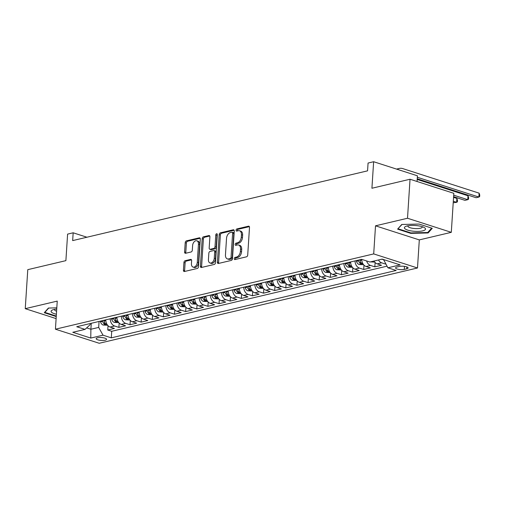 <?xml version="1.0" encoding="UTF-8"?>
<svg xmlns="http://www.w3.org/2000/svg" width="505" height="505" viewBox="0 0 505 505"><rect width="100%" height="100%" fill="white"/><g stroke="black" fill="none" stroke-linecap="round" stroke-linejoin="round"><path stroke-width="0.76" d="M234.225 258.674A1.117 0.72 -72.2 0 0 234.642 259.557A1.117 0.72 -72.2 0 0 234.92 259.564L246.522 256.818A1.597 1.029 -72.2 0 0 247.715 255.025L249.495 227.452A1.597 1.029 -72.2 0 0 248.896 226.189A1.597 1.029 -72.2 0 0 248.504 226.183L236.902 228.929A1.117 0.72 -72.2 0 0 236.062 230.179A1.117 0.72 -72.2 0 0 236.485 231.063A1.117 0.72 -72.2 0 0 236.763 231.069L238.265 230.716A5.113 3.301 -72.2 0 1 239.509 230.753A5.113 3.301 -72.2 0 1 241.441 234.793L241.289 237.091A5.113 3.301 -72.2 0 1 237.483 242.817L235.98 243.17A1.117 0.72 -72.2 0 0 235.141 244.426A1.117 0.72 -72.2 0 0 235.564 245.31A1.117 0.72 -72.2 0 0 235.841 245.316L237.344 244.963A5.113 3.301 -72.2 0 1 238.587 244.994A5.113 3.301 -72.2 0 1 240.519 249.034L240.374 251.332A5.113 3.301 -72.2 0 1 236.561 257.064L235.059 257.417A1.117 0.72 -72.2 0 0 234.225 258.674M238.587 244.994L239.774 245.373A5.113 3.301 -72.2 0 1 241.706 249.419L241.554 251.717A5.113 3.301 -72.2 0 1 237.741 257.443L236.239 257.796A1.117 0.72 -72.2 0 0 235.406 259.052A1.117 0.72 -72.2 0 0 235.437 259.437M249.363 226.638L238.082 229.308A1.117 0.72 -72.2 0 0 237.249 230.558A1.117 0.72 -72.2 0 0 237.281 230.949M239.509 230.753L240.696 231.132A5.113 3.301 -72.2 0 1 242.627 235.172L242.476 237.47A5.113 3.301 -72.2 0 1 238.663 243.195L237.161 243.555A1.117 0.72 -72.2 0 0 236.327 244.805A1.117 0.72 -72.2 0 0 236.359 245.196M105.16 340.219A5.208 1.446 -176.3 0 0 106.574 339.335A5.208 1.446 -176.3 0 0 103.336 337.776A5.208 1.446 -176.3 0 0 97.585 337.782A5.208 1.446 -176.3 0 0 96.177 338.666A5.208 1.446 -176.3 0 0 99.416 340.225A5.208 1.446 -176.3 0 0 105.16 340.219M185.12 260.706A1.597 1.029 -72.2 0 0 183.934 262.499L183.435 270.232A1.597 1.029 -72.2 0 0 184.035 271.494A1.597 1.029 -72.2 0 0 184.426 271.507L197.316 268.458A1.597 1.029 -72.2 0 0 198.503 266.665L200.289 239.092A1.597 1.029 -72.2 0 0 199.683 237.83A1.597 1.029 -72.2 0 0 199.298 237.823L186.408 240.872A1.597 1.029 -72.2 0 0 185.215 242.659L184.609 252.001A1.597 1.029 -72.2 0 0 185.215 253.27A1.597 1.029 -72.2 0 0 185.606 253.276L191.117 251.976A1.597 1.029 -72.2 0 0 192.31 250.183L192.613 245.55A4.274 2.759 -72.2 0 1 196.843 240.79A4.274 2.759 -72.2 0 1 198.452 244.167L197.278 262.316A4.274 2.759 -72.2 0 1 193.049 267.076A4.274 2.759 -72.2 0 1 191.439 263.698L191.635 260.675A1.597 1.029 -72.2 0 0 191.029 259.412A1.597 1.029 -72.2 0 0 190.637 259.4L185.12 260.706L186.307 261.085A1.597 1.029 -72.2 0 0 185.114 262.878L184.615 270.611A1.597 1.029 -72.2 0 0 184.748 271.431M407.51 218.248L375.518 225.817L419.308 239.9L451.3 232.332L407.51 218.248L410.035 179.237L371.92 188.251L373.637 161.726L368.069 163.039L367.564 170.841L72.663 240.601L73.168 232.799L67.601 234.118L65.89 260.643L27.775 269.657L25.25 308.675L56.112 318.598M375.518 225.817L373.7 253.908L55.43 329.197L57.242 301.106L25.25 308.675M217.402 262.196A1.597 1.029 -72.2 0 0 218.008 263.459A1.597 1.029 -72.2 0 0 218.394 263.471L231.284 260.422A1.597 1.029 -72.2 0 0 232.477 258.629L234.263 231.056A1.597 1.029 -72.2 0 0 233.657 229.794A1.597 1.029 -72.2 0 0 233.266 229.788L220.376 232.837A1.597 1.029 -72.2 0 0 219.189 234.623L217.402 262.196L218.589 262.575A1.597 1.029 -72.2 0 0 218.722 263.395M214.303 264.437L201.413 267.486A1.597 1.029 -72.2 0 1 201.022 267.48A1.597 1.029 -72.2 0 1 200.416 266.217L202.202 238.644A1.597 1.029 -72.2 0 1 203.389 236.851L208.906 235.551A1.597 1.029 -72.2 0 1 209.297 235.557A1.597 1.029 -72.2 0 1 209.903 236.82L209.177 248.005A1.597 1.029 -72.2 0 0 209.783 249.268A1.597 1.029 -72.2 0 0 210.168 249.274L213.83 248.409A1.597 1.029 -72.2 0 0 215.023 246.623L215.774 234.976A1.117 0.72 -72.2 0 1 216.885 233.733A1.117 0.72 -72.2 0 1 217.302 234.617L215.49 262.65A1.597 1.029 -72.2 0 1 214.303 264.437M410.035 179.237L453.825 193.32L451.3 232.332M108.032 325.7L107.754 330.011L114.433 328.433L110.109 327.044L114.566 325.99A6.508 4.633 -103.3 0 1 110.216 318.813M119.161 323.067L118.883 327.379L125.562 325.801L121.238 324.412L125.688 323.358A6.508 4.633 -103.3 0 1 121.345 316.18M130.29 320.435L130.012 324.747L136.691 323.168L132.367 321.78L136.817 320.725A6.508 4.633 -103.3 0 1 132.474 313.548M141.419 317.803L141.141 322.114L147.814 320.536L143.496 319.147L147.946 318.093A6.508 4.633 -103.3 0 1 143.603 310.916M152.548 315.17L152.27 319.482L158.942 317.904L154.625 316.515L159.075 315.461A6.508 4.633 -103.3 0 1 154.726 308.284M163.677 312.538L163.399 316.85L170.071 315.272L165.754 313.883L170.204 312.829A6.508 4.633 -103.3 0 1 165.855 305.651M174.806 309.906L174.522 314.217L181.2 312.639L176.883 311.25L181.333 310.196A6.508 4.633 -103.3 0 1 176.984 303.019M185.935 307.274L185.651 311.585L192.329 310.007L188.011 308.618L192.462 307.564A6.508 4.633 -103.3 0 1 188.112 300.387M197.057 304.641L196.78 308.953L203.458 307.375L199.14 305.986L203.591 304.932A6.508 4.633 -103.3 0 1 199.241 297.754M208.186 302.009L207.909 306.32L214.587 304.742L210.269 303.353L214.72 302.299A6.508 4.633 -103.3 0 1 210.37 295.122M219.315 299.377L219.037 303.688L225.716 302.11L221.398 300.721L225.849 299.667A6.508 4.633 -103.3 0 1 221.499 292.49M230.444 296.744L230.166 301.056L236.845 299.478L232.521 298.089L236.978 297.035A6.508 4.633 -103.3 0 1 232.628 289.857M241.573 294.112L241.295 298.423L247.974 296.845L243.65 295.457L248.107 294.402A6.508 4.633 -103.3 0 1 243.757 287.225M252.702 291.48L252.424 295.791L259.103 294.213L254.779 292.824L259.229 291.77A6.508 4.633 -103.3 0 1 254.886 284.593M263.831 288.847L263.553 293.159L270.232 291.581L265.908 290.192L270.358 289.138A6.508 4.633 -103.3 0 1 266.015 281.954M274.96 286.215L274.682 290.526L281.354 288.948L277.037 287.56L281.487 286.505A6.508 4.633 -103.3 0 1 277.144 279.322M286.089 283.583L285.811 287.894L292.483 286.316L288.166 284.927L292.616 283.873A6.508 4.633 -103.3 0 1 288.267 276.69M297.218 280.95L296.94 285.262L303.612 283.684L299.295 282.295L303.745 281.241A6.508 4.633 -103.3 0 1 299.396 274.057M308.347 278.318L308.063 282.63L314.741 281.051L310.423 279.663L314.874 278.608A6.508 4.633 -103.3 0 1 310.524 271.425M319.476 275.686L319.192 279.997L325.87 278.419L321.552 277.03L326.003 275.976A6.508 4.633 -103.3 0 1 321.653 268.793M330.598 273.053L330.32 277.365L336.999 275.787L332.681 274.398L337.132 273.344A6.508 4.633 -103.3 0 1 332.782 266.16M341.727 270.421L341.449 274.733L348.128 273.154L343.81 271.766L348.261 270.712A6.508 4.633 -103.3 0 1 343.911 263.528M352.856 267.789L352.578 272.1L359.257 270.522L354.933 269.133L359.39 268.079A6.508 4.633 -103.3 0 1 355.04 260.896M363.985 265.157L363.707 269.468L370.386 267.89L366.062 266.501L370.519 265.447A6.508 4.633 -103.3 0 1 366.598 260.94M375.114 262.524L374.836 266.836L381.515 265.258L377.191 263.869A6.508 4.633 -103.3 0 1 374.003 261.034M399.398 266.457L396.949 267.038A5.044 1.401 -176.3 0 0 395.579 267.89A5.044 1.401 -176.3 0 0 398.723 269.405A5.044 1.401 -176.3 0 0 404.284 269.399L406.733 268.818A5.044 1.401 -176.3 0 0 408.103 267.959A5.044 1.401 -176.3 0 0 404.966 266.451A5.044 1.401 -176.3 0 0 399.398 266.457M373.7 253.908L417.49 267.991L99.22 343.274L55.43 329.197M107.754 330.011L111.719 331.286L111.296 337.845L396.185 270.453L387.897 267.789L383.598 259.576M111.296 337.845L103.014 335.181L90.767 338.072L72.777 332.29L85.023 329.393L76.735 326.729L361.624 259.343L369.906 262.007L382.146 259.109L400.137 264.891L387.897 267.789M385.883 264.178L381.641 262.815A6.508 4.633 -103.3 0 1 378.453 259.98M374.836 266.836L370.519 265.447M363.707 269.468L359.39 268.079M352.578 272.1L348.261 270.712M341.449 274.733L337.132 273.344M330.32 277.365L326.003 275.976M319.192 279.997L314.874 278.608M308.063 282.63L303.745 281.241M296.94 285.262L292.616 283.873M285.811 287.894L281.487 286.505M274.682 290.526L270.358 289.138M263.553 293.159L259.229 291.77M252.424 295.791L248.107 294.402M241.295 298.423L236.978 297.035M230.166 301.056L225.849 299.667M219.037 303.688L214.72 302.299M207.909 306.32L203.591 304.932M196.78 308.953L192.462 307.564M185.651 311.585L181.333 310.196M174.522 314.217L170.204 312.829M163.399 316.85L159.075 315.461M152.27 319.482L147.946 318.093M141.141 322.114L136.817 320.725M130.012 324.747L125.688 323.358M118.883 327.379L114.566 325.99M111.719 331.286L386.994 266.173M91.279 323.288L90.887 329.254L98.677 327.417L99.068 321.445M383.566 260.024L384.393 259.829M417.054 181.497L417.427 175.803L373.637 161.726M419.308 239.9L417.49 267.991M86.936 237.224L73.168 232.799M86.652 327.897L90.887 329.254L90.767 338.072M90.231 323.535L90.161 324.671L85.023 329.393M361.719 259.374A6.508 4.633 76.7 0 0 366.062 266.501M350.59 261.95A6.508 4.633 76.7 0 0 354.933 269.133M339.461 264.582A6.508 4.633 76.7 0 0 343.81 271.766M328.332 267.214A6.508 4.633 76.7 0 0 332.681 274.398M317.203 269.847A6.508 4.633 76.7 0 0 321.552 277.03M306.074 272.479A6.508 4.633 76.7 0 0 310.423 279.663M294.945 275.111A6.508 4.633 76.7 0 0 299.295 282.295M283.816 277.744A6.508 4.633 76.7 0 0 288.166 284.927M272.687 280.376A6.508 4.633 76.7 0 0 277.037 287.56M261.558 283.008A6.508 4.633 76.7 0 0 265.908 290.192M250.436 285.641A6.508 4.633 76.7 0 0 254.779 292.824M239.307 288.273A6.508 4.633 76.7 0 0 243.65 295.457M228.178 290.905A6.508 4.633 76.7 0 0 232.521 298.089M217.049 293.538A6.508 4.633 76.7 0 0 221.398 300.721M205.92 296.17A6.508 4.633 76.7 0 0 210.269 303.353M194.791 298.802A6.508 4.633 76.7 0 0 199.14 305.986M183.662 301.434A6.508 4.633 76.7 0 0 188.011 308.618M172.533 304.067A6.508 4.633 76.7 0 0 176.883 311.25M161.404 306.699A6.508 4.633 76.7 0 0 165.754 313.883M150.275 309.331A6.508 4.633 76.7 0 0 154.625 316.515M139.146 311.964A6.508 4.633 76.7 0 0 143.496 319.147M128.024 314.596A6.508 4.633 76.7 0 0 132.367 321.78M116.895 317.228A6.508 4.633 76.7 0 0 121.238 324.412M105.766 319.861A6.508 4.633 76.7 0 0 110.109 327.044M98.677 327.417L103.014 335.181M401.753 224.472L397.605 229.131L410.792 233.373L428.126 232.957L432.274 228.292L419.087 224.056L401.753 224.472M56.806 307.848L48.423 308.05L44.282 312.709L56.244 316.559M428.19 232.003L428.126 232.957M410.824 232.881L410.792 233.373M234.124 230.242L221.562 233.215A1.597 1.029 -72.2 0 0 220.369 235.008L218.589 262.575M230.223 258.56A1.117 0.72 -72.2 0 0 231.056 257.31L232.622 233.108A1.117 0.72 -72.2 0 0 232.199 232.224A1.117 0.72 -72.2 0 0 231.928 232.212L230.343 232.59A5.113 3.301 -72.2 0 0 226.53 238.316L225.464 254.861A5.113 3.301 -72.2 0 0 227.389 258.901A5.113 3.301 -72.2 0 0 228.639 258.932L230.223 258.56L231.404 258.939A1.117 0.72 -72.2 0 0 232.243 257.689L231.056 257.31M232.199 232.224L233.386 232.603A1.117 0.72 -72.2 0 1 233.809 233.487L232.243 257.689M227.389 258.901L228.576 259.28A5.113 3.301 -72.2 0 0 229.825 259.317L228.639 258.932M231.404 258.939L229.825 259.317M209.771 236.005L204.575 237.236A1.597 1.029 -72.2 0 0 203.382 239.023L201.602 266.596A1.597 1.029 -72.2 0 0 201.735 267.41M209.783 249.268L210.964 249.647A1.597 1.029 -72.2 0 0 211.355 249.659L215.016 248.795A1.597 1.029 -72.2 0 0 216.203 247.002L216.961 235.362L215.774 234.976M217.308 234.446A1.117 0.72 -72.2 0 0 216.961 235.362M208.426 259.608A4.274 2.759 -72.2 0 0 210.042 262.985A4.274 2.759 -72.2 0 0 214.272 258.225L214.688 251.831A1.597 1.029 -72.2 0 0 214.082 250.568A1.597 1.029 -72.2 0 0 213.691 250.556L210.036 251.421A1.597 1.029 -72.2 0 0 208.843 253.213L208.426 259.608M210.042 262.985L211.223 263.364A4.274 2.759 -72.2 0 0 215.458 258.604L214.272 258.225M214.082 250.568L215.263 250.947A1.597 1.029 -72.2 0 1 215.869 252.21L215.458 258.604M191.502 259.86L186.307 261.085M193.049 267.076L194.236 267.461A4.274 2.759 -72.2 0 0 198.465 262.701L197.278 262.316M196.843 240.79L198.023 241.169A4.274 2.759 -72.2 0 1 199.639 244.546L198.465 262.701M200.157 238.278L187.589 241.251A1.597 1.029 -72.2 0 0 186.395 243.044L185.796 252.386A1.597 1.029 -72.2 0 0 185.928 253.201M381.553 259.248L383.415 259.519M417.231 178.789L476.089 197.714L478.873 197.057L479.119 193.156L402.845 168.626A12.208 8.686 76.7 0 0 399.278 168.449A12.208 8.686 76.7 0 0 397.258 169.32M417.332 177.268L478.873 197.057L479.649 196.578L479.75 195.018L479.119 193.156M422.653 230.873A10.58 2.935 -176.3 0 0 424.194 227.528A10.58 2.935 -176.3 0 0 407.264 225.931A10.58 2.935 -176.3 0 0 405.913 226.347A10.58 2.935 -176.3 0 0 408.583 230.368A10.58 2.935 -176.3 0 0 422.653 230.873M407.958 225.779A7.24 2.007 -176.3 0 0 407.851 226.089A7.24 2.007 -176.3 0 0 412.358 228.26A7.24 2.007 -176.3 0 0 420.343 228.247A7.24 2.007 -176.3 0 0 422.306 227.023A7.24 2.007 -176.3 0 0 422.237 226.707M398.186 228.481L402.024 224.466M431.661 228.096L427.735 232.508L410.944 232.919L398.167 228.809M56.73 309.079A10.58 2.935 -176.3 0 0 52.583 309.925A10.58 2.935 -176.3 0 0 51.523 312.223A10.58 2.935 -176.3 0 0 56.396 314.217M54.628 309.357A7.24 2.007 -176.3 0 0 54.521 309.666A7.24 2.007 -176.3 0 0 54.83 310.297A7.24 2.007 -176.3 0 0 56.592 311.231M56.276 316.067L44.838 312.387L48.701 308.044M44.857 312.058L44.838 312.387M370.424 261.88L374.735 262.101M453.604 196.698L464.96 200.346L467.744 199.69L467.996 195.788L417.187 179.452M453.705 195.176L467.744 199.69L468.52 199.21L468.621 197.651L467.996 195.788M363.606 264.734L359.08 264.481A4.311 3.068 -103.3 0 1 356.486 261.325L356.284 260.605M358.398 260.107L358.601 260.826A4.311 3.068 76.7 0 0 360.317 263.509C361.662 263.951 362.104 263.844 361.656 263.193A4.311 3.068 -103.3 0 1 359.932 260.511L359.73 259.791M361.952 263.566L361.656 263.193M453.212 202.776L456.615 202.322L456.867 198.421L453.566 197.354M453.313 201.255L456.615 202.322L457.391 201.842L457.492 200.283L456.867 198.421M352.477 267.366L347.951 267.113A4.311 3.068 -103.3 0 1 345.357 263.957L345.155 263.238M347.27 262.739L347.472 263.459A4.311 3.068 76.7 0 0 349.189 266.141C350.533 266.583 350.975 266.476 350.527 265.826A4.311 3.068 -103.3 0 1 348.803 263.143L348.601 262.423M350.823 266.198L350.527 265.826M341.348 269.998L336.822 269.746A4.311 3.068 -103.3 0 1 334.228 266.589L334.026 265.87M336.141 265.371L336.343 266.091A4.311 3.068 76.7 0 0 338.066 268.774C339.404 269.216 339.846 269.108 339.398 268.458A4.311 3.068 -103.3 0 1 337.681 265.775L337.473 265.056M339.695 268.83L339.398 268.458M330.226 272.631L325.693 272.378A4.311 3.068 -103.3 0 1 323.099 269.222L322.897 268.502M325.012 268.003L325.214 268.723A4.311 3.068 76.7 0 0 326.937 271.406C328.275 271.848 328.717 271.74 328.269 271.09A4.311 3.068 -103.3 0 1 326.552 268.407L326.344 267.688M328.566 271.463L328.269 271.09M319.097 275.263L314.565 275.01A4.311 3.068 -103.3 0 1 311.97 271.854L311.768 271.135M313.883 270.636L314.085 271.355A4.311 3.068 76.7 0 0 315.808 274.038C317.146 274.48 317.588 274.373 317.14 273.723A4.311 3.068 -103.3 0 1 315.423 271.04L315.221 270.32M317.437 274.095L317.14 273.723M307.968 277.895L303.436 277.643A4.311 3.068 -103.3 0 1 300.841 274.486L300.639 273.767M302.754 273.268L302.956 273.988A4.311 3.068 76.7 0 0 304.679 276.671C306.017 277.112 306.466 277.005 306.011 276.355A4.311 3.068 -103.3 0 1 304.294 273.672L304.092 272.952M306.308 276.727L306.011 276.355M296.839 280.527L292.313 280.275A4.311 3.068 -103.3 0 1 289.712 277.119L289.51 276.399M291.625 275.9L291.827 276.62A4.311 3.068 76.7 0 0 293.55 279.303C294.888 279.745 295.337 279.637 294.882 278.987A4.311 3.068 -103.3 0 1 293.165 276.304L292.963 275.585M295.179 279.36L294.882 278.987M285.71 283.16L281.184 282.907A4.311 3.068 -103.3 0 1 278.583 279.751L278.381 279.031M280.496 278.533L280.698 279.252A4.311 3.068 76.7 0 0 282.421 281.935C283.76 282.377 284.208 282.27 283.76 281.62A4.311 3.068 -103.3 0 1 282.036 278.937L281.834 278.217M284.056 281.992L283.76 281.62M274.581 285.792L270.055 285.54A4.311 3.068 -103.3 0 1 267.461 282.383L267.252 281.664M269.367 281.165L269.569 281.885A4.311 3.068 76.7 0 0 271.292 284.567C272.631 285.009 273.079 284.902 272.631 284.252A4.311 3.068 -103.3 0 1 270.907 281.569L270.705 280.849M272.927 284.624L272.631 284.252M263.452 288.424L258.926 288.178A4.311 3.068 -103.3 0 1 256.332 285.016L256.123 284.296M258.238 283.797L258.446 284.517A4.311 3.068 76.7 0 0 260.163 287.2C261.502 287.642 261.95 287.534 261.502 286.884A4.311 3.068 -103.3 0 1 259.778 284.201L259.576 283.482M261.798 287.257L261.502 286.884M252.323 291.057L247.797 290.811A4.311 3.068 -103.3 0 1 245.203 287.648L245.001 286.928M247.109 286.43L247.317 287.149A4.311 3.068 76.7 0 0 249.034 289.832C250.373 290.274 250.821 290.167 250.373 289.517A4.311 3.068 -103.3 0 1 248.649 286.834L248.447 286.114M250.669 289.889L250.373 289.517M241.194 293.689L236.668 293.443A4.311 3.068 -103.3 0 1 234.074 290.28L233.872 289.561M235.986 289.062L236.189 289.782A4.311 3.068 76.7 0 0 237.905 292.464C239.25 292.906 239.692 292.799 239.244 292.149A4.311 3.068 -103.3 0 1 237.52 289.466L237.318 288.746M239.54 292.521L239.244 292.149M230.065 296.321L225.539 296.075A4.311 3.068 -103.3 0 1 222.945 292.913L222.743 292.193M224.858 291.694L225.06 292.414A4.311 3.068 76.7 0 0 226.777 295.097C228.121 295.539 228.563 295.431 228.115 294.781A4.311 3.068 -103.3 0 1 226.391 292.098L226.189 291.379M228.411 295.154L228.115 294.781M218.936 298.954L214.41 298.707A4.311 3.068 -103.3 0 1 211.816 295.545L211.614 294.825M213.729 294.327L213.931 295.046A4.311 3.068 76.7 0 0 215.648 297.729C216.992 298.171 217.434 298.064 216.986 297.413A4.311 3.068 -103.3 0 1 215.263 294.731L215.061 294.011M217.283 297.786L216.986 297.413M207.814 301.586L203.281 301.34A4.311 3.068 -103.3 0 1 200.687 298.177L200.485 297.458M202.6 296.959L202.802 297.679A4.311 3.068 76.7 0 0 204.525 300.361C205.863 300.803 206.305 300.696 205.857 300.046A4.311 3.068 -103.3 0 1 204.14 297.363L203.932 296.643M206.154 300.418L205.857 300.046M196.685 304.218L192.152 303.972A4.311 3.068 -103.3 0 1 189.558 300.81L189.356 300.09M191.471 299.591L191.673 300.311A4.311 3.068 76.7 0 0 193.396 302.994C194.734 303.436 195.176 303.328 194.728 302.678A4.311 3.068 -103.3 0 1 193.011 299.995L192.803 299.276M195.025 303.05L194.728 302.678M185.556 306.851L181.024 306.604A4.311 3.068 -103.3 0 1 178.429 303.442L178.227 302.722M180.342 302.224L180.544 302.943A4.311 3.068 76.7 0 0 182.267 305.626C183.605 306.068 184.054 305.961 183.599 305.31A4.311 3.068 -103.3 0 1 181.882 302.628L181.68 301.908M183.896 305.683L183.599 305.31M174.427 309.483L169.901 309.237A4.311 3.068 -103.3 0 1 167.3 306.074L167.098 305.355M169.213 304.856L169.415 305.575A4.311 3.068 76.7 0 0 171.138 308.258C172.476 308.7 172.925 308.593 172.47 307.943A4.311 3.068 -103.3 0 1 170.753 305.26L170.551 304.54M172.767 308.315L172.47 307.943M163.298 312.115L158.772 311.869A4.311 3.068 -103.3 0 1 156.171 308.707L155.969 307.987M158.084 307.488L158.286 308.208A4.311 3.068 76.7 0 0 160.009 310.891C161.347 311.332 161.796 311.225 161.341 310.575A4.311 3.068 -103.3 0 1 159.624 307.892L159.422 307.173M161.638 310.947L161.341 310.575M152.169 314.748L147.643 314.501A4.311 3.068 -103.3 0 1 145.042 311.339L144.84 310.619M146.955 310.12L147.157 310.84A4.311 3.068 76.7 0 0 148.88 313.523C150.219 313.965 150.667 313.857 150.219 313.207A4.311 3.068 -103.3 0 1 148.495 310.524L148.293 309.805M150.515 313.58L150.219 313.207M141.04 317.38L136.514 317.134A4.311 3.068 -103.3 0 1 133.92 313.971L133.711 313.252M135.826 312.753L136.034 313.472A4.311 3.068 76.7 0 0 137.751 316.155C139.09 316.597 139.538 316.49 139.09 315.84A4.311 3.068 -103.3 0 1 137.366 313.157L137.164 312.437M139.386 316.212L139.09 315.84M129.911 320.012L125.385 319.766A4.311 3.068 -103.3 0 1 122.791 316.603L122.582 315.884M124.697 315.385L124.905 316.105A4.311 3.068 76.7 0 0 126.622 318.788C127.961 319.229 128.409 319.122 127.961 318.472A4.311 3.068 -103.3 0 1 126.237 315.789L126.035 315.07M128.257 318.844L127.961 318.472M118.782 322.644L114.256 322.398A4.311 3.068 -103.3 0 1 111.662 319.236L111.46 318.516M113.574 318.017L113.776 318.737A4.311 3.068 76.7 0 0 115.493 321.42C116.838 321.862 117.28 321.754 116.832 321.104A4.311 3.068 -103.3 0 1 115.108 318.421L114.906 317.702M117.128 321.477L116.832 321.104M107.653 325.277L103.127 325.031A4.311 3.068 -103.3 0 1 100.533 321.868L100.331 321.148M102.446 320.65L102.648 321.369A4.311 3.068 76.7 0 0 104.365 324.052C105.709 324.494 106.151 324.387 105.703 323.737A4.311 3.068 -103.3 0 1 103.98 321.054L103.778 320.334M105.999 324.109L105.703 323.737M377.191 263.869L381.641 262.815M406.853 266.937L406.733 268.818M404.48 266.375L404.284 269.399M237.741 257.443L236.561 257.064M241.554 251.717L240.374 251.332M241.706 249.419L240.519 249.034M237.161 243.555L235.98 243.17M238.663 243.195L237.483 242.817M242.476 237.47L241.289 237.091M242.627 235.172L241.441 234.793M238.082 229.308L236.902 228.929M249.218 226.41L248.504 226.183M236.239 257.796L235.059 257.417M220.369 235.008L219.189 234.623M221.562 233.215L220.376 232.837M233.979 230.015L233.266 229.788M233.809 233.487L232.622 233.108M201.602 266.596L200.416 266.217M203.382 239.023L202.202 238.644M204.575 237.236L203.389 236.851M209.619 235.778L208.906 235.551M211.355 249.659L210.168 249.274M215.016 248.795L213.83 248.409M216.203 247.002L215.023 246.623M215.869 252.21L214.688 251.831M191.351 259.633L190.637 259.4M199.639 244.546L198.452 244.167M185.796 252.386L184.609 252.001M186.395 243.044L185.215 242.659M187.589 241.251L186.408 240.872M200.012 238.051L199.298 237.823M184.615 270.611L183.435 270.232M185.114 262.878L183.934 262.499M359.169 264.5L362.849 263.623M359.932 260.511L361.757 260.075M356.486 261.325L358.601 260.826M360.431 261.735L360.317 263.509M348.04 267.132L351.726 266.255M348.803 263.143L350.628 262.707M345.357 263.957L347.472 263.459M349.308 264.368L349.189 266.141M336.911 269.765L340.597 268.887M337.681 265.775L339.499 265.34M334.228 266.589L336.343 266.091M338.18 267L338.066 268.774M325.782 272.397L329.468 271.52M326.552 268.407L328.37 267.972M323.099 269.222L325.214 268.723M327.051 269.632L326.937 271.406M314.653 275.029L318.339 274.152M315.423 271.04L317.241 270.611M311.97 271.854L314.085 271.355M315.922 272.264L315.808 274.038M303.524 277.662L307.21 276.791M304.294 273.672L306.112 273.243M300.841 274.486L302.956 273.988M304.793 274.897L304.679 276.671M292.395 280.294L296.082 279.423M293.165 276.304L294.983 275.875M289.712 277.119L291.827 276.62M293.664 277.529L293.55 279.303M281.266 282.926L284.953 282.055M282.036 278.937L283.854 278.507M278.583 279.751L280.698 279.252M282.535 280.161L282.421 281.935M270.143 285.559L273.824 284.687M270.907 281.569L272.725 281.14M267.461 282.383L269.569 281.885M271.406 282.794L271.292 284.567M259.014 288.191L262.695 287.32M259.778 284.201L261.596 283.772M256.332 285.016L258.446 284.517M260.277 285.426L260.163 287.2M247.886 290.823L251.566 289.952M248.649 286.834L250.474 286.404M245.203 287.648L247.317 287.149M249.148 288.058L249.034 289.832M236.757 293.455L240.437 292.584M237.52 289.466L239.345 289.037M234.074 290.28L236.189 289.782M238.019 290.691L237.905 292.464M225.628 296.088L229.314 295.217M226.391 292.098L228.216 291.669M222.945 292.913L225.06 292.414M226.897 293.323L226.777 295.097M214.499 298.72L218.185 297.849M215.263 294.731L217.087 294.301M211.816 295.545L213.931 295.046M215.768 295.955L215.648 297.729M203.37 301.352L207.056 300.481M204.14 297.363L205.958 296.934M200.687 298.177L202.802 297.679M204.639 298.588L204.525 300.361M192.241 303.985L195.927 303.114M193.011 299.995L194.829 299.566M189.558 300.81L191.673 300.311M193.51 301.22L193.396 302.994M181.112 306.617L184.798 305.746M181.882 302.628L183.7 302.198M178.429 303.442L180.544 302.943M182.381 303.852L182.267 305.626M169.983 309.249L173.669 308.378M170.753 305.26L172.571 304.831M167.3 306.074L169.415 305.575M171.252 306.484L171.138 308.258M158.854 311.882L162.541 311.011M159.624 307.892L161.442 307.463M156.171 308.707L158.286 308.208M160.123 309.117L160.009 310.891M147.725 314.514L151.412 313.643M148.495 310.524L150.313 310.095M145.042 311.339L147.157 310.84M148.994 311.749L148.88 313.523M136.602 317.146L140.283 316.275M137.366 313.157L139.184 312.728M133.92 313.971L136.034 313.472M137.865 314.381L137.751 316.155M125.474 319.779L129.154 318.907M126.237 315.789L128.055 315.36M122.791 316.603L124.905 316.105M126.736 317.014L126.622 318.788M114.345 322.411L118.025 321.54M115.108 318.421L116.933 317.992M111.662 319.236L113.776 318.737M115.607 319.646L115.493 321.42M103.216 325.043L106.896 324.172M103.98 321.054L105.804 320.625M100.533 321.868L102.648 321.369M104.478 322.278L104.365 324.052M399.278 168.449L396.551 169.093"/></g></svg>
